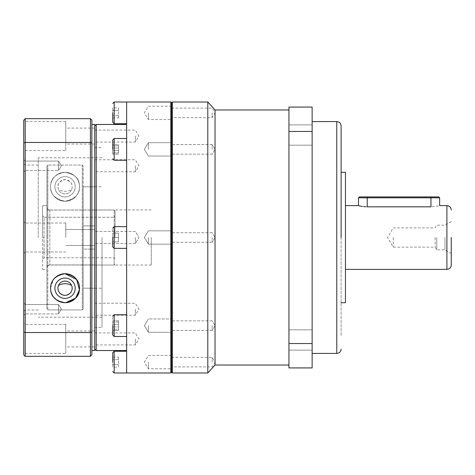 <?xml version="1.0" encoding="UTF-8"?>
<svg xmlns="http://www.w3.org/2000/svg" width="475" height="475" viewBox="0 0 475 475"><rect width="100%" height="100%" fill="white"/><g stroke="black" fill="none" stroke-linecap="round" stroke-linejoin="round"><path stroke-width="0.36" stroke-dasharray="2.38 1.78" d="M341.115 237.5L341.115 125.917L341.115 237.5M451.25 237.5L451.25 265.032L451.25 237.5M288.942 237.5L288.942 109.974L288.942 237.5M215.038 365.026L215.038 109.974M207.795 372.994L207.795 102.006M172.431 372.994L172.431 102.006M312.128 135.031L312.128 124.883L312.128 135.031M288.942 135.031L288.942 124.883L288.942 135.031M312.128 339.969L312.128 350.117L312.128 339.969M288.942 339.969L288.942 350.117L288.942 339.969M171.564 372.269L171.564 102.731M312.128 237.5L312.128 121.57L312.128 237.5M171.564 149.376L171.564 142.708L171.564 149.376M212.141 149.376L212.141 144.596L212.141 149.376M212.141 237.5L212.141 242.28L212.141 237.5M171.564 325.624L171.564 332.292L171.564 325.624M212.141 325.624L212.141 330.404L212.141 325.624M171.564 362.128L171.564 368.796L171.564 362.128M212.141 362.128L212.141 357.343L212.141 362.128M171.564 112.872L171.564 119.54L171.564 112.872M212.141 112.872L212.141 117.657L212.141 112.872M341.086 237.5L341.086 336.045L341.086 237.5M345.462 172.288L345.462 302.712M362.36 206.447L363.897 206.649M365.512 206.779L430.962 206.827C442.183 205.509 442.183 205.509 430.962 206.827L430.962 197.796L439.654 197.796M444.974 237.5L444.974 249.82L444.974 237.5M436.757 237.5L436.757 249.82L436.757 237.5M435.147 237.5L435.147 247.131L435.147 237.5M393.282 237.5L393.282 247.131L393.282 237.5M312.128 131.444L312.128 107.077L288.942 107.077L288.942 367.923L312.128 367.923L312.128 131.444L288.942 131.444M288.942 343.556L312.128 343.556M345.462 237.5L345.462 269.378L345.462 237.5M358.506 197.796L430.962 197.796L430.962 196.923L438.787 196.923M359.373 196.923L430.962 196.923M112.729 325.624L112.729 335.041L112.729 316.207L112.729 330.475L112.729 320.773L112.729 324.324L112.729 320.773L118.524 320.773L118.524 324.324L112.729 324.324L118.524 324.324L118.524 320.773L112.729 320.773M112.729 237.5L112.729 246.917L112.729 228.083L112.729 241.846L112.729 237.5L112.729 241.846L118.524 241.846L112.729 241.846L118.524 241.846L112.729 241.846L112.729 233.154L118.524 233.154L112.729 233.154L118.524 233.154L112.729 233.154L112.729 237.5L118.524 237.5L118.524 241.846L118.524 233.154L118.524 241.846L118.524 237.5L112.729 237.5M112.729 149.376L112.729 139.959L112.729 149.376M112.729 112.872L112.729 122.295L112.729 112.872M112.729 362.128L112.729 352.705L112.729 362.128M46.936 237.5L46.936 207.148C47.102 208.905 48.07 209.879 49.833 210.051C48.076 209.879 47.108 208.911 46.936 207.148L46.936 165.947L47.809 165.074L82.294 165.074L83.167 165.947L83.167 237.5L83.167 186.823L94.757 186.823L83.167 186.823L83.167 165.947L83.167 309.053L83.167 165.947L82.294 165.074L47.809 165.074L46.936 165.947L46.936 267.853C47.102 266.095 48.07 265.121 49.833 264.949L94.757 264.949L49.833 264.949C48.076 265.121 47.108 266.089 46.936 267.853L46.936 309.053L46.936 237.5L46.936 309.053L47.809 309.926L82.294 309.926L82.294 165.074L82.294 309.926L83.167 309.053L82.294 309.926L47.809 309.926L47.809 237.5L47.809 309.926L46.936 309.053L46.936 165.947L46.936 237.5L46.936 210.003L114.178 210.003L115.045 210.876L115.045 237.5L115.045 210.876L115.045 237.5L115.045 216.392L114.178 217.265L115.045 216.392L115.045 210.876L114.178 210.003L46.936 210.003L46.936 265.032L46.936 205.651L42.59 205.651L46.936 205.651L46.936 269.378L46.936 237.5M170.84 372.994L170.84 102.006M148.378 112.872L148.378 119.54L148.378 112.872M148.378 149.376L148.378 142.708L148.378 149.376M148.378 237.5L148.378 244.168L148.378 237.5M148.378 325.624L148.378 332.292L148.378 325.624M148.378 362.128L148.378 368.796L148.378 362.128M126.641 372.994L126.641 102.006M144.37 325.624L148.378 332.292L171.564 332.292L148.378 332.292L144.37 325.624L148.378 318.957L171.564 318.957L148.378 318.957L144.37 325.624L148.378 332.292L144.37 325.624L148.378 318.957L144.37 325.624M126.641 325.624L126.641 336.496L126.641 325.624M126.641 149.376L126.641 138.504L126.641 149.376M96.205 350.532L96.205 124.468M94.757 125.917L94.757 349.083L94.757 125.917M102.006 237.5L102.006 327.346L102.006 237.5M94.757 124.468L94.757 327.346L94.757 147.654L94.757 237.5L94.757 225.904L83.167 225.904L83.167 288.177L94.757 288.218L83.167 288.177L83.167 237.5L83.167 249.096L94.757 249.096L94.757 229.532L94.757 350.532M135.333 237.5L135.333 243.491L135.333 237.5M94.757 338.942L94.757 330.968L94.757 338.942M135.333 338.942L135.333 344.933L135.333 338.942M94.757 165.769L94.757 171.76L94.757 165.769M135.333 165.769L135.333 171.76L135.333 165.769M94.757 136.058L94.757 144.032L94.757 136.058M135.333 136.058L135.333 142.049L135.333 136.058M94.757 309.231L94.757 315.222L94.757 309.231M135.333 309.231L135.333 315.222L135.333 309.231M65.051 176.635A10.141 10.141 0 0 0 54.904 186.782A10.141 10.141 0 0 0 65.051 196.923A10.141 10.141 0 0 1 54.904 186.782A10.141 10.141 0 0 1 65.051 176.635A10.141 10.141 0 0 0 54.904 186.782A10.141 10.141 0 0 0 65.051 196.923A10.141 10.141 0 0 0 75.192 186.782A10.141 10.141 0 0 0 65.051 176.635A10.141 10.141 0 0 1 75.192 186.782A10.141 10.141 0 0 1 65.051 196.923A10.141 10.141 0 0 0 75.192 186.782A10.141 10.141 0 0 0 65.051 176.635M94.757 264.949L94.757 288.177L94.757 264.949M151.276 237.5L151.276 265.032L151.276 237.5M65.051 278.077A10.141 10.141 0 0 0 54.904 288.218A10.141 10.141 0 0 0 65.051 298.365A10.141 10.141 0 0 1 54.904 288.218A10.141 10.141 0 0 1 65.051 278.077A10.141 10.141 0 0 1 75.192 288.218A10.141 10.141 0 0 1 65.051 298.365A10.141 10.141 0 0 0 75.192 288.218A10.141 10.141 0 0 0 65.051 278.077M58.645 301.215A14.493 14.493 0 0 0 65.051 302.712L57.071 300.319L52.571 295.587M51.852 294.209L50.7 290.225M50.558 288.022L53.366 279.65A14.493 14.493 0 0 1 55.522 277.305L61.524 274.164M71.606 189.572A7.125 7.125 0 0 1 57.926 186.782A7.125 7.125 0 0 1 65.051 179.657C71.208 181.177 73.393 184.484 71.606 189.572C67.278 191.876 62.908 191.876 58.496 189.572C56.709 184.49 58.894 181.183 65.051 179.657A7.125 7.125 0 0 1 72.176 186.782A7.125 7.125 0 0 1 58.496 189.572M58.496 285.428C56.709 290.51 58.894 293.817 65.051 295.343C71.208 293.823 73.393 290.516 71.606 285.428A7.125 7.125 0 0 0 58.496 285.428M65.051 201.269A14.493 14.493 0 0 1 50.558 186.782A14.493 14.493 0 0 1 65.051 172.288C55.961 173.797 51.169 178.03 50.671 184.983C49.596 193.438 54.393 198.865 65.051 201.269C75.721 198.859 80.513 193.426 79.432 184.977C78.939 178.03 74.147 173.797 65.051 172.288A14.493 14.493 0 0 1 79.545 186.782A14.493 14.493 0 0 1 65.051 201.269M52.583 280.838A14.493 14.493 0 0 0 50.558 288.218M56.175 299.672A14.493 14.493 0 0 0 57.344 300.497M171.564 237.5L171.564 230.832L171.564 237.5M126.641 237.5L126.641 350.532L126.641 237.5L126.641 248.372L114.178 248.372L114.178 226.628L114.178 237.5L114.178 226.628L112.729 228.083M126.641 112.872L126.641 123.743L126.641 112.872M112.729 329.175L112.729 324.324L112.729 330.475L118.524 330.475L112.729 330.475L112.729 329.175L118.524 329.175L118.524 330.475L118.524 326.925L112.729 326.925L118.524 326.925L118.524 330.475L118.524 324.324L118.524 329.175L112.729 329.175M112.729 145.825L112.729 154.227L112.729 144.525L118.524 144.525L112.729 144.525L112.729 150.676L118.524 150.676L112.729 150.676L112.729 145.825L118.524 145.825L118.524 154.227L112.729 154.227L118.524 154.227L118.524 144.525L118.524 148.075L118.524 144.525L118.524 145.825L112.729 145.825M112.729 107.855L112.729 117.895L112.729 110.36L118.524 110.36L112.729 110.36L112.729 107.855L118.524 107.855L118.524 115.383L112.729 115.383L118.524 115.383L118.524 107.855M112.729 367.145L112.729 357.105L112.729 364.64L118.524 364.64L112.729 364.64L112.729 367.145L118.524 367.145L118.524 359.617L112.729 359.617L118.524 359.617L118.524 367.145M118.524 322.074L118.524 326.925L118.524 320.773L118.524 322.074L112.729 322.074L118.524 322.074M118.524 152.926L118.524 148.075L112.729 148.075L118.524 148.075L118.524 152.926L112.729 152.926L118.524 152.926M118.524 117.895L118.524 115.383L118.524 117.895L112.729 117.895M118.524 357.105L118.524 359.617L118.524 357.105L112.729 357.105M94.757 210.051L49.833 210.051L94.757 210.051L94.757 186.823L94.757 210.051M83.167 288.177L83.167 309.053L83.167 288.177M47.809 237.5L47.809 165.074L47.809 237.5M65.051 302.712A14.493 14.493 0 0 0 73.578 299.939M73.969 299.642A14.493 14.493 0 0 0 75.947 297.777M79.545 288.218A14.493 14.493 0 0 0 79.331 285.76M78.678 283.29A14.493 14.493 0 0 0 77.532 280.856M75.881 278.593A14.493 14.493 0 0 0 74.86 277.554M68.21 274.075A14.493 14.493 0 0 0 65.051 273.731M83.167 225.904L83.167 249.096L94.757 249.096L94.757 225.904L83.167 225.904M42.59 237.5L42.59 205.651L42.59 215.81L44.038 217.265L42.59 215.81L42.59 237.5L42.59 205.651L42.59 269.378L42.59 237.5L44.038 237.5L44.038 257.788L44.038 217.265L114.178 217.265L44.038 217.265L44.038 237.5M25.199 237.5L25.199 223.007L23.75 221.558L23.75 253.442L23.75 163.596L23.75 237.5L23.75 221.558L25.199 223.007L25.199 165.045L25.199 251.993L23.75 253.442L25.199 251.993L25.199 237.5L25.199 309.955L25.199 237.5M65.776 324.449L65.776 338.942L65.776 324.449L25.199 324.449L25.199 353.43L25.199 324.449L23.75 323L23.75 354.878L23.75 323M65.776 353.43L65.776 330.968L65.776 353.43L25.199 353.43L23.75 354.878L25.199 356.333L25.199 332.536L90.41 332.536L90.41 356.333L25.199 356.333M65.776 121.57L65.776 136.058L65.776 121.57L25.199 121.57L25.199 150.551L25.199 121.57L23.75 120.122L23.75 354.878M65.776 150.551L65.776 128.09L65.776 150.551L25.199 150.551L23.75 152M25.199 165.769L25.199 161.072L23.75 159.624L23.75 171.92L23.75 159.624L23.75 171.92L23.75 159.624L25.199 161.072L25.199 170.472L23.75 171.92L25.199 170.472L25.199 165.769M25.199 309.231L25.199 304.528L23.75 303.08L23.75 315.376L23.75 303.08L23.75 315.376L23.75 303.08L25.199 304.528L25.199 313.928L23.75 315.376L25.199 313.928L25.199 309.231M65.776 237.5L65.776 223.007L65.776 237.5M58.532 161.072L58.532 165.769L58.532 161.072L58.532 165.769L58.532 161.072L25.199 161.072L58.532 161.072L61.352 165.769L58.532 170.472L58.532 165.769L58.532 170.472L58.532 165.769L58.532 170.472L25.199 170.472L58.532 170.472L61.352 165.769L58.532 161.072L61.352 165.769L58.532 170.472M58.532 304.528L58.532 309.231L58.532 304.528L58.532 309.231L58.532 304.528L25.199 304.528L58.532 304.528L61.352 309.231L58.532 313.928L58.532 309.231L58.532 313.928L58.532 309.231L58.532 313.928L25.199 313.928L58.532 313.928L61.352 309.231L58.532 304.528M38.243 237.5L38.243 157.795L38.243 237.5M50.558 186.782C50.534 178.737 55.385 173.909 65.105 172.288C74.765 173.963 79.574 178.796 79.545 186.782C79.396 194.797 74.581 199.631 65.081 201.269C55.557 199.66 50.718 194.833 50.558 186.782A14.493 14.493 0 0 1 65.051 172.288A14.493 14.493 0 0 1 79.545 186.782A14.493 14.493 0 0 1 65.051 201.269A14.493 14.493 0 0 1 50.558 186.782M91.859 237.5L91.859 350.532L91.859 237.5M23.75 142.969L25.199 142.464L25.199 118.667L23.75 120.122M23.75 332.031L25.199 332.536L25.199 142.464L90.41 142.464L91.859 142.969L91.859 354.878L90.41 356.333M25.199 118.667L90.41 118.667L90.41 332.536L91.859 332.031M65.776 338.942L65.776 346.91L65.776 338.942M65.776 136.058L65.776 144.032L65.776 136.058M91.859 142.969L91.859 120.122L90.41 118.667M336.769 121.57L336.769 353.43M446.904 205.622L446.904 269.378M367.199 206.827L367.199 196.923M126.641 336.496L114.178 336.496L114.178 314.759L114.178 325.624L114.178 314.759L112.729 316.207M126.641 160.241L114.178 160.241L114.178 138.504L114.178 149.376L114.178 138.504L112.729 139.959M114.178 123.743L114.178 102.006M114.178 372.994L114.178 351.257M49.833 210.051L49.833 264.949L49.833 210.051M114.178 237.5L114.178 265.032L114.178 210.003L114.178 237.5L115.045 237.5M288.942 145.172L312.128 145.172L288.942 145.172M288.942 350.117L312.128 350.117L288.942 350.117M212.141 154.155L171.564 154.155L212.141 154.155L215.015 149.376L212.141 154.155M212.141 242.28L171.564 242.28L212.141 242.28L215.015 237.5L212.141 242.28M212.141 330.404L171.564 330.404L212.141 330.404L215.015 325.624L212.141 330.404M171.564 357.343L212.141 357.343L215.015 362.128L212.141 366.908L171.564 366.908M171.564 108.092L212.141 108.092L215.015 112.872L212.141 117.657L171.564 117.657M451.25 221.558L444.974 225.18L436.757 225.18L435.147 227.869L393.282 227.869L387.499 237.5L393.282 247.131L435.147 247.131L436.757 249.82L444.974 249.82L451.25 253.442M288.942 124.883L312.128 124.883L288.942 124.883M288.942 329.828L312.128 329.828L288.942 329.828M212.141 144.596L171.564 144.596L212.141 144.596L215.015 149.376L212.141 144.596M212.141 232.72L171.564 232.72L212.141 232.72L215.015 237.5L212.141 232.72M212.141 320.845L171.564 320.845L212.141 320.845L215.015 325.624L212.141 320.845M114.178 336.496L112.729 335.041M114.178 248.372L112.729 246.917M114.178 160.241L112.729 158.792M171.564 106.204L148.378 106.204L144.37 112.872L148.378 119.54L171.564 119.54M148.378 156.043L171.564 156.043L148.378 156.043L144.37 149.376L148.378 156.043M148.378 244.168L171.564 244.168L148.378 244.168L144.37 237.5L148.378 244.168M171.564 355.46L148.378 355.46L144.37 362.128L148.378 368.796L171.564 368.796M126.641 314.759L114.178 314.759M126.641 226.628L114.178 226.628M126.641 138.504L114.178 138.504M94.757 327.346L102.006 327.346L94.757 327.346M135.333 243.491L94.757 243.491L135.333 243.491L138.932 237.5L135.333 243.491M94.757 332.951L135.333 332.951L138.932 338.942L135.333 344.933L94.757 344.933M94.757 159.778L135.333 159.778L138.932 165.769L135.333 171.76L94.757 171.76M94.757 130.067L135.333 130.067L138.932 136.058L135.333 142.049L94.757 142.049M94.757 303.24L135.333 303.24L138.932 309.231L135.333 315.222L94.757 315.222M94.757 186.782L102.006 186.782M151.276 265.032L94.757 265.032M148.378 142.708L171.564 142.708L148.378 142.708L144.37 149.376L148.378 142.708M148.378 230.832L171.564 230.832L148.378 230.832L144.37 237.5L148.378 230.832M94.757 147.654L102.006 147.654L94.757 147.654M135.333 231.509L94.757 231.509L135.333 231.509L138.932 237.5L135.333 231.509M94.757 288.218L102.006 288.218M151.276 209.968L94.757 209.968M46.936 265.032L114.178 265.032L115.045 264.165M115.045 258.655L114.178 257.788L44.038 257.788L42.59 259.237M42.59 269.378L46.936 269.378M38.243 165.045L25.199 165.045L23.75 163.596M65.776 223.007L25.199 223.007L65.776 223.007M94.757 229.532L65.776 229.532L94.757 229.532M94.757 330.968L65.776 330.968M94.757 128.09L65.776 128.09M102.006 157.795L38.243 157.795M38.243 309.955L25.199 309.955L23.75 311.404M65.776 251.993L25.199 251.993L65.776 251.993M94.757 245.468L65.776 245.468L94.757 245.468M94.757 346.91L65.776 346.91M94.757 144.032L65.776 144.032M102.006 317.205L38.243 317.205"/><path stroke-width="0.71" d="M341.115 237.5L341.115 125.917L341.115 237.5M451.25 237.5L451.25 265.032L451.25 237.5M288.942 109.974L215.038 109.974L215.038 365.026L207.795 372.994L172.431 372.994L172.431 102.006L207.795 102.006L207.795 372.994M341.115 302.712L345.462 302.712L345.462 172.288L341.115 172.288M451.25 265.032C450.989 267.674 449.54 269.123 446.904 269.378L446.904 205.622L439.654 205.622L439.654 197.796L430.962 197.796L430.962 206.827C442.183 205.509 442.183 205.509 430.962 206.827L367.199 206.827C355.983 205.509 355.983 205.509 367.199 206.827L367.199 197.796L358.506 197.796L358.506 205.622L359.118 205.782M359.189 205.8L361.03 206.215M361.065 206.221L362.36 206.447M363.897 206.649L365.512 206.779M312.128 343.556L312.128 367.923L288.942 367.923L288.942 107.077L312.128 107.077L312.128 343.556L288.942 343.556M288.942 131.444L312.128 131.444M439.654 197.796L438.787 196.923L430.962 196.923L430.962 197.796L367.199 197.796L367.199 196.923L359.373 196.923L358.506 197.796M430.962 196.923L367.199 196.923M112.729 112.872L112.729 122.295L112.729 112.872M112.729 149.376L112.729 139.959L112.729 149.376M112.729 237.5L112.729 246.917L112.729 237.5M112.729 325.624L112.729 335.041L112.729 325.624M112.729 362.128L112.729 352.705L112.729 362.128M171.564 102.731L171.564 372.269L170.84 372.994L170.84 102.006L171.564 102.731M170.84 102.006L126.641 102.006L126.641 372.994L170.84 372.994M94.757 125.917L96.205 124.468L96.205 350.532L94.757 349.083M65.051 281.093A7.125 7.125 0 0 0 57.926 288.218A7.125 7.125 0 0 0 65.051 295.343A7.125 7.125 0 0 0 72.176 288.218A7.125 7.125 0 0 0 65.051 281.093M65.051 298.365A10.141 10.141 0 0 1 54.904 288.218A10.141 10.141 0 0 1 65.051 278.077A10.141 10.141 0 0 1 75.192 288.218A10.141 10.141 0 0 1 65.051 298.365M61.524 274.164L65.051 273.731L76.653 279.538L79.456 289.798L75.632 298.122L65.71 302.7M52.571 295.587L51.852 294.209M50.7 290.225L50.558 288.022M52.583 280.838A14.493 14.493 0 0 1 53.366 279.65L55.522 277.305A14.493 14.493 0 0 1 65.051 273.731M75.947 297.777A14.493 14.493 0 0 0 79.545 288.218C79.396 280.202 74.581 275.369 65.081 273.731C55.557 275.34 50.718 280.167 50.558 288.218A14.493 14.493 0 0 0 56.175 299.672M57.344 300.497A14.493 14.493 0 0 0 58.645 301.215M126.641 237.5L126.641 248.372L114.178 248.372L112.729 246.917M71.606 285.428C67.278 283.124 62.908 283.124 58.496 285.428M73.578 299.939A14.493 14.493 0 0 0 73.969 299.642M79.331 285.76A14.493 14.493 0 0 0 78.678 283.29M77.532 280.856A14.493 14.493 0 0 0 75.881 278.593M74.86 277.554A14.493 14.493 0 0 0 68.21 274.075M79.545 288.218A14.493 14.493 0 0 0 65.051 273.731A14.493 14.493 0 0 0 50.558 288.218A14.493 14.493 0 0 0 65.051 302.712A14.493 14.493 0 0 0 79.545 288.218C79.574 296.204 74.765 301.037 65.105 302.712C55.385 301.091 50.534 296.263 50.558 288.218M91.859 350.532L94.757 350.532L94.757 124.468L91.859 124.468M23.75 332.031L25.199 332.536L25.199 356.333L23.75 354.878L23.75 120.122L25.199 118.667L25.199 142.464L90.41 142.464L90.41 118.667L25.199 118.667M23.75 142.969L25.199 142.464L25.199 332.536L90.41 332.536L91.859 332.031L91.859 120.122L90.41 118.667M91.859 142.969L90.41 142.464L90.41 356.333L91.859 354.878L91.859 332.031M25.199 356.333L90.41 356.333M341.115 349.083C340.854 351.72 339.405 353.174 336.769 353.43L336.769 121.57L312.128 121.57M126.641 102.006L114.178 102.006L114.178 123.743L112.729 122.295M126.641 138.504L114.178 138.504L114.178 160.241L112.729 158.792M126.641 226.628L114.178 226.628L114.178 248.372M126.641 314.759L114.178 314.759L114.178 336.496L112.729 335.041M126.641 351.257L114.178 351.257L114.178 372.994L112.729 371.545M215.038 109.974L207.795 102.006M171.564 102.873L172.431 102.006M358.506 205.622L345.462 205.622M288.942 365.026L215.038 365.026M171.564 372.127L172.431 372.994M336.769 353.43L312.128 353.43M336.769 121.57C339.405 121.826 340.854 123.28 341.115 125.917M446.904 269.378L345.462 269.378M446.904 205.622C449.54 205.877 450.989 207.326 451.25 209.968M126.641 124.468L96.205 124.468M126.641 123.743L114.178 123.743M126.641 160.241L114.178 160.241M126.641 336.496L114.178 336.496M126.641 372.994L114.178 372.994M126.641 350.532L96.205 350.532M114.178 102.006L112.729 103.455M114.178 138.504L112.729 139.959M114.178 226.628L112.729 228.083M114.178 314.759L112.729 316.207M114.178 351.257L112.729 352.705"/></g></svg>
